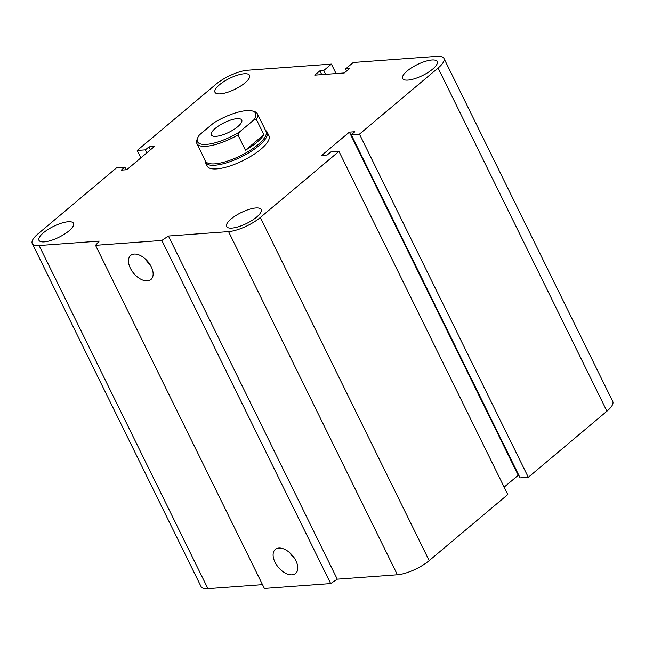 <?xml version="1.0" encoding="UTF-8"?>
<svg xmlns="http://www.w3.org/2000/svg" width="645" height="645" viewBox="0 0 645 645"><rect width="100%" height="100%" fill="white"/><g stroke="black" fill="none" stroke-linecap="round" stroke-linejoin="round"><path stroke-width="0.97" d="M267.127 132.08L268.933 135.748A34.387 10.852 153.8 0 1 242.867 160.669A34.387 10.852 153.8 0 1 207.222 166.112L205.416 162.443A34.387 10.852 -26.2 0 0 227.056 162.669A34.387 10.852 -26.2 0 0 259.048 145.585A34.387 10.852 -26.2 0 0 267.127 132.08A34.387 10.852 -26.2 0 0 265.635 130.492L265.555 130.443M245.027 82.891A19.261 6.079 153.8 0 1 227.113 92.453A19.261 6.079 153.8 0 1 214.995 92.324A19.261 6.079 153.8 0 1 229.588 78.368A19.261 6.079 153.8 0 1 249.55 75.32A19.261 6.079 153.8 0 1 245.027 82.891M432.674 69.104A19.261 6.079 153.8 0 1 414.759 78.674A19.261 6.079 153.8 0 1 402.641 78.545A19.261 6.079 153.8 0 1 417.242 64.589A19.261 6.079 153.8 0 1 437.205 61.541A19.261 6.079 153.8 0 1 432.674 69.104M256.637 217.099A19.261 6.079 153.8 0 1 238.723 226.669A19.261 6.079 153.8 0 1 226.605 226.54A19.261 6.079 153.8 0 1 241.198 212.584A19.261 6.079 153.8 0 1 261.161 209.536A19.261 6.079 153.8 0 1 256.637 217.099M68.983 230.878A19.261 6.079 153.8 0 1 51.068 240.448A19.261 6.079 153.8 0 1 38.95 240.319A19.261 6.079 153.8 0 1 53.551 226.363A19.261 6.079 153.8 0 1 73.514 223.315A19.261 6.079 153.8 0 1 68.983 230.878M275.012 562.198A15.746 9.199 49.9 0 1 275.31 549.387A15.746 9.199 49.9 0 1 292.475 555.514A15.746 9.199 49.9 0 1 295.571 573.486A15.746 9.199 49.9 0 1 275.012 562.198M289.855 552.813A15.746 9.199 -130.1 0 0 294.692 558.562M130.371 268.247A15.746 9.199 49.9 0 1 130.661 255.428A15.746 9.199 49.9 0 1 147.834 261.564A15.746 9.199 49.9 0 1 150.922 279.535A15.746 9.199 49.9 0 1 130.371 268.247M145.214 258.863A15.746 9.199 -130.1 0 0 150.051 264.611M338.956 151.39L507.8 494.53L429.183 560.626A24.76 7.813 153.8 0 1 397.401 574.76L337.279 579.178L330.692 583.596L264.386 588.466L95.541 245.326L99.209 241.117L39.087 245.535A24.76 7.813 153.8 0 1 32.25 243.536A24.76 7.813 153.8 0 1 38.071 233.804L116.689 167.716L124.888 167.111L121.3 170.127L126.767 169.724L154.453 146.447L148.987 146.85L145.399 149.866L137.2 150.47L215.817 84.374A24.76 7.813 153.8 0 1 247.599 70.241L331.401 64.089L323.709 70.555L319.888 70.829L314.76 75.142L344.269 72.974L349.397 68.66L345.575 68.942L353.267 62.476L437.068 56.325A24.76 7.813 153.8 0 1 443.905 58.324A24.76 7.813 153.8 0 1 438.084 68.047L359.467 134.144L351.267 134.749L354.855 131.733L349.388 132.136L321.702 155.413L327.168 155.01L330.756 151.994L338.956 151.39L260.338 217.486A24.76 7.813 153.8 0 1 228.556 231.619L168.434 236.038L161.847 240.456L95.541 245.326M330.692 583.596L161.847 240.456M337.279 579.178L168.434 236.038M262.523 584.668L207.932 588.675A24.76 7.813 153.8 0 1 201.095 586.676L32.25 243.536M518.806 475.228L518.233 475.276L349.388 132.136M443.905 58.324L612.75 401.464A24.76 7.813 153.8 0 1 606.929 411.196L528.311 477.284L520.112 477.889L351.267 134.749M528.311 477.284L359.467 134.144M325.58 74.344L323.709 70.555M321.75 74.627L319.888 70.829M336.069 73.578L331.401 64.089M140.844 157.888L137.2 150.47M146.858 152.833L145.399 149.866M150.446 149.817L148.987 146.85M126.194 169.772L124.888 167.111M518.233 475.276L504.156 487.112M346.599 71.023L345.575 68.942M245.447 150.18L237.957 134.95L239.529 131.967L253.654 120.099L256.379 119.462L263.878 134.684L245.447 150.18A33.701 10.634 153.8 0 0 256.936 142.263A33.701 10.634 153.8 0 0 263.878 134.684M253.654 120.099A32.323 10.207 153.8 0 0 252.405 111.005A32.323 10.207 153.8 0 0 213.568 123.042L199.45 134.918A32.323 10.207 153.8 0 0 197.701 137.917L197.048 139.538A33.701 10.634 -26.2 0 0 196.886 143.561A33.701 10.634 -26.2 0 0 237.957 134.95M239.529 131.967A32.323 10.207 153.8 0 1 208.811 144.133A32.323 10.207 153.8 0 1 197.701 137.917M215.349 128.331A16.923 5.337 153.8 0 1 231.087 119.922A16.923 5.337 153.8 0 1 241.73 120.034A16.923 5.337 153.8 0 1 228.911 132.298A16.923 5.337 153.8 0 1 211.375 134.974A16.923 5.337 153.8 0 1 215.349 128.331M256.379 119.462A33.701 10.634 -26.2 0 0 257.363 113.802A33.701 10.634 -26.2 0 0 254.082 111.472L252.405 111.005M196.886 143.561L205.537 161.121A33.701 10.634 -26.2 0 0 226.734 161.347A33.701 10.634 -26.2 0 0 258.089 144.609A33.701 10.634 -26.2 0 0 266.014 131.362L257.363 113.802M205.078 160.202L205.07 160.291A34.387 10.852 -26.2 0 0 205.416 162.443M397.401 574.76L228.556 231.619M429.183 560.626L260.338 217.486M207.932 588.675L39.087 245.535M606.929 411.196L438.084 68.047"/></g></svg>

